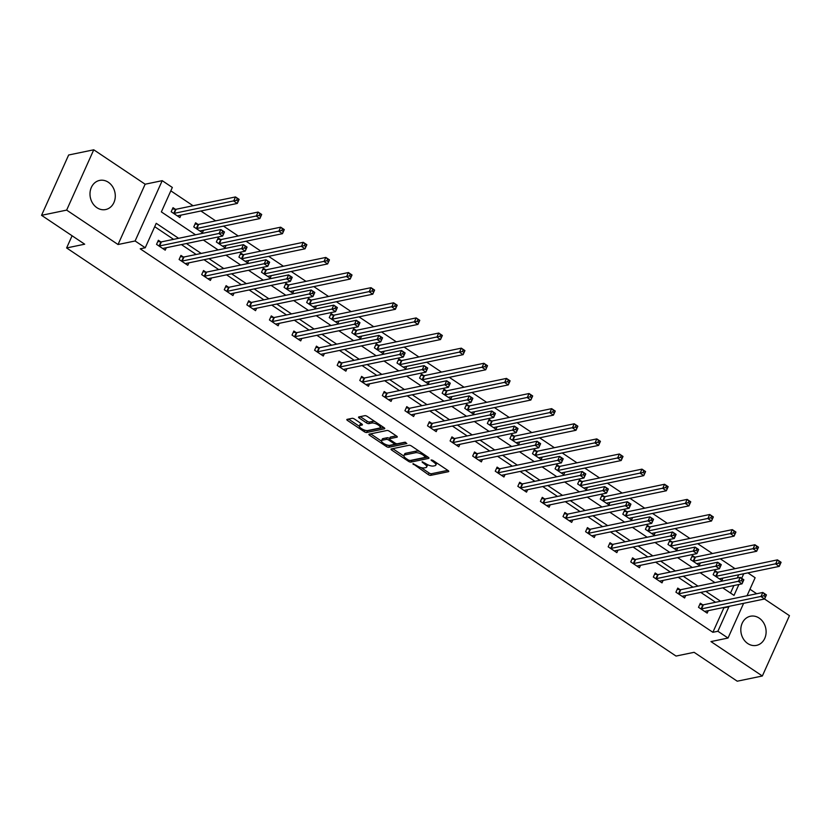 <?xml version="1.0" encoding="UTF-8"?>
<svg xmlns="http://www.w3.org/2000/svg" width="831" height="831" viewBox="0 0 831 831"><rect width="100%" height="100%" fill="white"/><g stroke="black" fill="none" stroke-linecap="round" stroke-linejoin="round"><path stroke-width="1.25" d="M412.934 463.688L428.329 474.615A1.87 0.654 -155.8 0 0 430.738 475.353L448.48 471.676A1.87 0.654 -155.8 0 0 448.761 471.489A1.87 0.654 -155.8 0 0 448.044 470.523L432.941 460.416L431.06 460.021L433.522 462.005A5.994 2.098 -155.8 0 1 435.828 465.121A5.994 2.098 -155.8 0 1 434.914 465.703L433.439 466.014A5.994 2.098 -155.8 0 1 425.732 463.625L422.096 461.787L424.35 463.906A5.994 2.098 -155.8 0 1 426.667 467.022A5.994 2.098 -155.8 0 1 425.752 467.604L424.267 467.915A5.994 2.098 -155.8 0 1 416.57 465.526L412.934 463.688M96.926 207.698A14.885 12.548 78.3 0 0 105.662 209.547A14.885 12.548 78.3 0 0 115.208 197.653A14.885 12.548 78.3 0 0 108.352 182.269A14.885 12.548 78.3 0 0 99.616 180.41A14.885 12.548 78.3 0 0 90.07 192.304A14.885 12.548 78.3 0 0 96.926 207.698M747.744 643.526A14.885 12.548 78.3 0 0 756.48 645.386A14.885 12.548 78.3 0 0 766.037 633.482A14.885 12.548 78.3 0 0 759.17 618.098A14.885 12.548 78.3 0 0 750.435 616.238A14.885 12.548 78.3 0 0 740.888 628.143A14.885 12.548 78.3 0 0 747.744 643.526M354.505 419.073A1.87 0.654 -155.8 0 0 352.095 418.325L347.119 419.364A1.87 0.654 -155.8 0 0 346.828 419.541A1.87 0.654 -155.8 0 0 347.555 420.517L364.321 431.746A1.87 0.654 -155.8 0 0 366.731 432.494L384.462 428.817A1.87 0.654 -155.8 0 0 384.753 428.63A1.87 0.654 -155.8 0 0 384.036 427.653L367.26 416.424A1.87 0.654 -155.8 0 0 364.861 415.677L358.847 416.923A1.87 0.654 -155.8 0 0 358.556 417.11A1.87 0.654 -155.8 0 0 359.283 418.086L366.461 422.886A1.87 0.654 -155.8 0 0 368.86 423.633L371.841 423.021A5.007 1.755 -155.8 0 1 377.367 424.464A5.007 1.755 -155.8 0 1 380.214 427.612A5.007 1.755 -155.8 0 1 379.445 428.11L367.769 430.531A5.007 1.755 -155.8 0 1 362.243 429.087A5.007 1.755 -155.8 0 1 359.397 425.929A5.007 1.755 -155.8 0 1 360.166 425.441L362.119 425.036A1.87 0.654 -155.8 0 0 362.399 424.849A1.87 0.654 -155.8 0 0 361.682 423.883L354.505 419.073M41.55 215.322L68.651 155.002L93.758 149.798L66.646 210.108L41.55 215.322L84.689 244.2L66.615 247.95L676.039 656.064L694.103 652.314L737.242 681.202L762.349 675.998L710.962 641.584L728.029 638.042L717.891 631.259L712.873 632.298L140.221 248.812L145.238 247.763L135.11 240.98L162.211 180.67L172.339 187.453L161.359 211.905L195.534 234.789M66.646 210.108L118.033 244.522L135.11 240.98M391.308 448.958A1.87 0.654 -155.8 0 0 391.027 449.135A1.87 0.654 -155.8 0 0 391.744 450.111L408.509 461.34A1.87 0.654 -155.8 0 0 410.919 462.088L428.661 458.4A1.87 0.654 -155.8 0 0 428.941 458.224A1.87 0.654 -155.8 0 0 428.225 457.247L411.459 446.018A1.87 0.654 -155.8 0 0 409.049 445.271L391.308 448.958M386.415 446.538L369.65 435.309A1.87 0.654 -155.8 0 1 368.922 434.343A1.87 0.654 -155.8 0 1 369.213 434.156L386.955 430.479A1.87 0.654 -155.8 0 1 389.365 431.227L396.532 436.026A1.87 0.654 -155.8 0 1 397.26 437.002A1.87 0.654 -155.8 0 1 396.969 437.189L389.781 438.675A1.87 0.654 -155.8 0 0 389.49 438.861A1.87 0.654 -155.8 0 0 390.217 439.838L394.974 443.016A1.87 0.654 -155.8 0 0 397.374 443.764L404.863 442.217L406.858 443.546L388.825 447.286A1.87 0.654 -155.8 0 1 386.415 446.538L387.101 445.011M762.349 675.998L789.45 615.678L764.52 598.995M72.089 235.765L66.615 247.95M712.873 632.298L723.863 607.845L723.385 607.523M715.553 602.278L700.803 592.399M692.971 587.164L678.221 577.285M670.388 572.04L655.638 562.161M647.806 556.915L633.056 547.037M625.224 541.791L610.473 531.913M602.641 526.667L587.891 516.789M580.059 511.553L565.309 501.675M557.476 496.429L542.726 486.55M534.894 481.305L520.144 471.426M512.312 466.181L497.561 456.302M489.739 451.056L474.989 441.178M467.157 435.932L452.407 426.054M444.575 420.818L429.824 410.94M421.992 405.694L407.242 395.816M399.41 390.57L384.66 380.691M376.827 375.446L362.077 365.567M354.245 360.322L339.495 350.443M331.662 345.208L316.912 335.329M309.08 330.084L294.33 320.205M286.498 314.959L271.747 305.081M263.915 299.835L249.165 289.957M241.333 284.711L226.583 274.832M218.75 269.587L204 259.708M196.168 254.473L181.418 244.594M173.586 239.349L154.711 226.697M702.673 604.791L700.325 603.223L698.497 607.295L707.181 613.112L708.282 610.66M680.09 589.667L677.743 588.099L675.915 592.171L684.599 597.988L685.7 595.536M657.508 574.543L655.16 572.975L653.332 577.046L662.016 582.863L663.117 580.412M634.926 559.419L632.578 557.85L630.75 561.922L639.434 567.739L640.535 565.288M612.343 544.295L609.996 542.726L608.167 546.808L616.851 552.625L617.952 550.174M589.761 529.181L587.424 527.612L585.585 531.684L594.269 537.501L595.37 535.05M567.178 514.057L564.841 512.488L563.003 516.56L571.686 522.377L572.788 519.926M544.596 498.932L542.259 497.364L540.42 501.436L549.104 507.253L550.205 504.801M522.013 483.808L519.676 482.24L517.838 486.312L526.522 492.129L527.633 489.677M499.431 468.684L497.094 467.115L495.255 471.198L503.95 477.004L505.051 474.563M476.849 453.56L474.511 451.991L472.673 456.074L481.367 461.891L482.468 459.439M454.266 438.446L451.929 436.877L450.101 440.949L458.785 446.766L459.886 444.315M431.684 423.322L429.347 421.753L427.518 425.825L436.202 431.642L437.303 429.191M409.112 408.198L406.764 406.629L404.936 410.701L413.62 416.518L414.721 414.067M386.529 393.073L384.182 391.505L382.353 395.577L391.037 401.394L392.139 398.942M363.947 377.949L361.599 376.381L359.771 380.463L368.455 386.28L369.556 383.829M341.364 362.835L339.017 361.267L337.189 365.339L345.873 371.156L346.974 368.704M318.782 347.711L316.434 346.143L314.606 350.215L323.29 356.032L324.391 353.58M296.2 332.587L293.852 331.018L292.024 335.09L300.708 340.907L301.809 338.456M273.617 317.463L271.27 315.894L269.441 319.966L278.125 325.783L279.226 323.332M251.035 302.339L248.687 300.77L246.859 304.852L255.543 310.659L256.644 308.218M228.452 287.214L226.105 285.646L224.277 289.728L232.96 295.545L234.062 293.094M205.87 272.101L203.522 270.532L201.694 274.604L210.378 280.421L211.479 277.97M183.287 256.976L180.94 255.408L179.112 259.48L187.796 265.297L188.897 262.845M160.705 241.852L158.368 240.284L156.529 244.356L165.213 250.173L166.314 247.721M735.04 568.674L720.29 558.796M712.458 553.56L697.708 543.682M689.875 538.436L675.125 528.558M667.293 523.312L652.543 513.433M644.711 508.188L629.96 498.309M622.128 493.063L607.378 483.185M599.546 477.939L584.795 468.071M576.963 462.825L562.213 452.947M554.381 447.701L539.631 437.823M531.798 432.577L517.048 422.699M509.226 417.453L494.476 407.574M486.644 402.329L471.894 392.45M464.062 387.215L449.311 377.336M441.479 372.091L426.729 362.212M418.897 356.966L404.146 347.088M396.314 341.842L381.564 331.964M373.732 326.718L358.982 316.84M351.149 311.594L336.399 301.726M328.567 296.48L313.817 286.602M305.985 281.356L291.234 271.477M283.402 266.232L268.652 256.353M260.82 251.107L246.069 241.229M238.237 235.983L223.487 226.105M215.655 220.869L200.905 210.991M193.072 205.745L170.822 190.839M730.511 593.054L733.887 585.543M737.284 577.961L738.717 574.782M717.319 572.185L714.982 570.617L713.143 574.688L721.838 580.505L722.939 578.064M694.737 557.061L692.4 555.492L690.561 559.575L699.255 565.392L700.356 562.94M672.154 541.947L669.817 540.379L667.989 544.45L676.673 550.267L677.774 547.816M649.572 526.823L647.235 525.254L645.407 529.326L654.09 535.143L655.192 532.692M626.99 511.699L624.652 510.13L622.824 514.202L631.508 520.019L632.609 517.568M604.417 496.574L602.07 495.006L600.242 499.078L608.926 504.895L610.027 502.443M581.835 481.45L579.487 479.882L577.659 483.964L586.343 489.781L587.444 487.33M559.253 466.336L556.905 464.758L555.077 468.84L563.761 474.657L564.862 472.205M536.67 451.212L534.323 449.644L532.494 453.716L541.178 459.533L542.279 457.081M514.088 436.088L511.74 434.52L509.912 438.591L518.596 444.408L519.697 441.957M491.505 420.964L489.158 419.395L487.33 423.467L496.014 429.284L497.115 426.833M468.923 405.84L466.575 404.271L464.747 408.343L473.431 414.16L474.532 411.719M446.34 390.715L443.993 389.147L442.165 393.229L450.849 399.046L451.95 396.595M423.758 375.602L421.41 374.033L419.582 378.105L428.266 383.922L429.367 381.471M401.176 360.477L398.828 358.909L397 362.981L405.684 368.798L406.785 366.346M378.593 345.353L376.256 343.785L374.417 347.857L383.101 353.674L384.202 351.222M356.011 330.229L353.674 328.661L351.835 332.732L360.519 338.549L361.62 336.098M333.428 315.105L331.091 313.536L329.253 317.619L337.937 323.436L339.038 320.984M310.846 299.991L308.509 298.412L306.67 302.494L315.354 308.311L316.466 305.86M288.264 284.867L285.926 283.298L284.088 287.37L292.782 293.187L293.883 290.736M265.681 269.743L263.344 268.174L261.505 272.246L270.2 278.063L271.301 275.612M243.099 254.618L240.761 253.05L238.933 257.122L247.617 262.939L248.718 260.487M220.516 239.494L218.179 237.926L216.351 241.998L225.035 247.815L226.136 245.374M197.944 224.37L195.597 222.801L193.768 226.884L202.452 232.701L203.553 230.249M175.362 209.256L173.014 207.688L171.186 211.76L179.87 217.577L180.971 215.125M118.033 244.522L145.145 184.212L93.758 149.798M145.145 184.212L162.211 180.67M747.89 572.881L755.13 577.732L747.027 595.754M756.698 593.75L749.957 589.231M178.613 238.31L156.228 223.321L145.238 247.763M717.891 631.259L728.88 606.807L728.403 606.485M720.57 601.239L705.82 591.36M697.988 586.115L683.238 576.236M675.406 571.001L660.655 561.122M652.823 555.877L638.073 545.998M630.251 540.752L615.491 530.874M607.669 525.628L592.918 515.75M585.086 510.504L570.336 500.626M562.504 495.38L547.754 485.501M539.921 480.266L525.171 470.388M517.339 465.142L502.589 455.263M494.757 450.018L480.006 440.139M472.174 434.893L457.424 425.015M449.592 419.769L434.842 409.891M427.009 404.655L412.259 394.777M404.427 389.531L389.677 379.653M381.845 374.407L367.094 364.529M359.262 359.283L344.512 349.404M336.68 344.159L321.929 334.28M314.097 329.034L299.347 319.156M291.515 313.921L276.765 304.042M268.932 298.796L254.182 288.918M246.35 283.672L231.6 273.794M223.768 268.548L209.017 258.67M201.195 253.424L186.445 243.545M743.62 603.327L728.029 638.042M722.741 587.849L734.012 595.391L738.904 584.494M741.678 578.324L743.735 573.743M203.366 240.034L218.117 249.913M225.949 255.159L240.699 265.037M248.531 270.283L263.282 280.161M271.114 285.407L285.864 295.285M293.696 300.531L308.446 310.41M316.268 315.645L331.018 325.523M338.851 330.769L353.601 340.648M361.433 345.893L376.183 355.772M384.015 361.018L398.766 370.896M406.598 376.142L421.348 386.02M429.18 391.266L443.931 401.134M451.763 406.38L466.513 416.258M474.345 421.504L489.095 431.382M496.928 436.628L511.678 446.507M519.51 451.752L534.26 461.631M542.092 466.877L556.843 476.755M564.675 481.99L579.425 491.869M587.257 497.115L602.008 506.993M609.84 512.239L624.59 522.117M632.422 527.363L647.172 537.242M655.005 542.487L669.755 552.366M677.587 557.611L692.337 567.49M700.169 572.725L714.92 582.604M723.863 607.845L728.88 606.807M426.667 467.022L427.404 465.391A5.994 2.098 -155.8 0 0 427.352 464.56M435.828 465.121L436.566 463.49A5.994 2.098 -155.8 0 0 436.587 462.846M420.974 467.562L429.066 472.984A1.87 0.654 -155.8 0 0 431.476 473.732L447.774 470.346M410.732 460.374A1.87 0.654 -155.8 0 0 411.646 460.457L427.955 457.071M392.741 448.657L403.939 456.146M408.333 460L410.015 460.53L425.586 457.299L423.218 455.108A5.994 2.098 -155.8 0 0 415.521 452.718L404.874 454.921A5.994 2.098 -155.8 0 0 403.959 455.513A5.994 2.098 -155.8 0 0 406.266 458.629L408.333 460M419.541 451.43A5.994 2.098 -155.8 0 0 416.248 451.088L415.521 452.718M403.959 455.513L404.687 453.882A5.994 2.098 -155.8 0 1 405.611 453.3L416.248 451.088M381.502 441.126L370.647 433.865M396.273 435.849L390.508 437.044A1.87 0.654 -155.8 0 0 390.227 437.231L389.49 438.861M405.673 442.31L389.552 445.655L388.825 447.286M382.312 440.222A5.007 1.755 -155.8 0 0 381.543 440.721A5.007 1.755 -155.8 0 0 384.389 443.868A5.007 1.755 -155.8 0 0 389.916 445.312L394.029 444.46A1.87 0.654 -155.8 0 0 394.32 444.284A1.87 0.654 -155.8 0 0 393.593 443.307L388.835 440.118A1.87 0.654 -155.8 0 0 386.425 439.37L382.312 440.222L383.049 438.591A5.007 1.755 -155.8 0 0 382.281 439.09L381.543 440.721M383.049 438.591L387.163 437.74A1.87 0.654 -155.8 0 1 389.562 438.488L389.635 438.539M387.485 445.115A1.87 0.654 -155.8 0 0 389.552 445.655M359.397 425.929L360.135 424.298A5.007 1.755 -155.8 0 1 360.903 423.81L361.412 423.706M380.214 427.612L380.951 425.991A5.007 1.755 -155.8 0 0 381.003 425.628M374.958 421.577A5.007 1.755 -155.8 0 0 372.579 421.39L371.841 423.021M360.28 416.632L367.188 421.255A1.87 0.654 -155.8 0 0 369.598 422.003L372.579 421.39M365.463 430.365A1.87 0.654 -155.8 0 0 367.458 430.863L383.766 427.477M348.553 419.063L359.345 426.293M719.49 578.937L719.553 578.854A1.911 0.665 24.2 0 1 719.823 578.708L779.26 566.378L775.635 563.948L777.473 559.876L718.036 572.206A1.911 0.665 24.2 0 1 717.558 572.216L714.421 571.853M779.312 561.559L777.473 559.876L781.088 562.296L779.26 566.378L780.756 562.525L779.312 561.559L778.585 563.179L780.029 564.156M778.585 563.179L716.208 576.278A1.911 0.665 24.2 0 1 715.72 576.288L715.491 576.267M699.775 604.459L702.901 604.812A1.911 0.665 -155.8 0 0 703.379 604.812L762.816 592.472L766.442 594.903L764.603 598.974L705.166 611.304A1.911 0.665 -155.8 0 0 704.896 611.45L704.833 611.543M765.372 596.751L764.603 598.974L760.988 596.554L762.816 592.472L764.665 594.155L763.928 595.785L765.372 596.751L766.109 595.121L764.665 594.155M700.845 608.863L701.073 608.894A1.911 0.665 -155.8 0 0 701.551 608.884L763.928 595.785M696.908 563.823L696.97 563.73A1.911 0.665 24.2 0 1 697.24 563.584L756.677 551.254L753.063 548.824L754.891 544.752L695.454 557.082A1.911 0.665 24.2 0 1 694.976 557.092L691.839 556.728M756.729 546.434L754.891 544.752L758.506 547.172L756.677 551.254L758.173 547.4L756.729 546.434L756.002 548.065L757.446 549.031M756.002 548.065L693.625 561.164A1.911 0.665 24.2 0 1 693.137 561.164L692.909 561.143M674.325 548.699L674.388 548.605A1.911 0.665 24.2 0 1 674.658 548.46L734.095 536.13L730.48 533.71L732.308 529.627L672.871 541.957A1.911 0.665 24.2 0 1 672.393 541.968L669.256 541.615M734.147 531.31L732.308 529.627L735.923 532.058L734.095 536.13L735.601 532.276L734.147 531.31L733.42 532.941L734.864 533.907M733.42 532.941L671.043 546.04A1.911 0.665 24.2 0 1 670.555 546.04L670.326 546.019M677.192 589.335L680.319 589.688A1.911 0.665 -155.8 0 0 680.797 589.688L740.234 577.358L743.859 579.778L742.021 583.85L682.594 596.18A1.911 0.665 -155.8 0 0 682.313 596.336L682.261 596.419M742.789 581.627L742.021 583.85L738.406 581.43L740.234 577.358L742.083 579.03L741.345 580.661L742.789 581.627L743.527 579.996L742.083 579.03M678.262 593.739L678.491 593.77A1.911 0.665 -155.8 0 0 678.969 593.76L741.345 580.661M654.61 574.211L657.737 574.574A1.911 0.665 -155.8 0 0 658.214 574.564L717.652 562.234L721.277 564.654L719.438 568.726L660.011 581.056A1.911 0.665 -155.8 0 0 659.741 581.212L659.679 581.295M720.217 566.513L719.438 568.726L715.823 566.306L717.652 562.234L719.501 563.906L718.763 565.537L720.217 566.513L720.944 564.883L719.501 563.906M655.68 578.615L655.908 578.646A1.911 0.665 -155.8 0 0 656.386 578.636L718.763 565.537M651.743 533.575L651.805 533.481A1.911 0.665 24.2 0 1 652.075 533.336L711.513 521.006L707.898 518.586L709.726 514.503L650.289 526.844A1.911 0.665 24.2 0 1 649.811 526.844L646.674 526.49M711.565 516.186L709.726 514.503L713.341 516.934L711.513 521.006L713.019 517.152L711.565 516.186L710.837 517.817L712.281 518.783M710.837 517.817L648.46 530.916A1.911 0.665 24.2 0 1 647.983 530.926L647.744 530.895M629.16 518.451L629.223 518.367A1.911 0.665 24.2 0 1 629.493 518.212L688.93 505.882L685.315 503.461L687.144 499.389L627.706 511.719A1.911 0.665 24.2 0 1 627.228 511.73L624.091 511.366M688.982 501.062L687.144 499.389L690.758 501.81L688.93 505.882L690.436 502.038L688.982 501.062L688.255 502.693L689.699 503.669M688.255 502.693L625.878 515.791A1.911 0.665 24.2 0 1 625.4 515.802L625.161 515.771M606.578 503.326L606.64 503.243A1.911 0.665 24.2 0 1 606.91 503.098L666.348 490.757L662.733 488.337L664.561 484.265L605.124 496.595A1.911 0.665 24.2 0 1 604.646 496.606L601.509 496.242M666.4 485.938L664.561 484.265L668.176 486.686L666.348 490.757L667.854 486.914L666.4 485.938L665.673 487.568L667.116 488.545M665.673 487.568L603.296 500.667A1.911 0.665 24.2 0 1 602.818 500.678L602.579 500.646M632.027 559.086L635.154 559.45A1.911 0.665 -155.8 0 0 635.642 559.44L695.069 547.11L698.694 549.53L696.866 553.612L637.429 565.942A1.911 0.665 -155.8 0 0 637.159 566.088L637.097 566.171M697.635 551.389L696.866 553.612L693.241 551.182L695.069 547.11L696.918 548.792L696.181 550.413L697.635 551.389L698.362 549.758L696.918 548.792M633.097 563.501L633.326 563.522A1.911 0.665 -155.8 0 0 633.804 563.511L696.181 550.413M609.445 543.962L612.572 544.326A1.911 0.665 -155.8 0 0 613.06 544.315L672.497 531.985L676.112 534.406L674.284 538.488L614.847 550.818A1.911 0.665 -155.8 0 0 614.576 550.963L614.514 551.057M675.052 536.265L674.284 538.488L670.659 536.057L672.497 531.985L674.336 533.668L673.598 535.299L675.052 536.265L675.78 534.634L674.336 533.668M610.515 548.377L610.743 548.398A1.911 0.665 -155.8 0 0 611.221 548.398L673.598 535.299M586.863 528.848L589.989 529.202A1.911 0.665 -155.8 0 0 590.477 529.191L649.915 516.861L653.53 519.292L651.701 523.364L592.264 535.694A1.911 0.665 -155.8 0 0 591.994 535.839L591.932 535.933M652.47 521.141L651.701 523.364L648.076 520.944L649.915 516.861L651.753 518.544L651.016 520.175L652.47 521.141L653.197 519.51L651.753 518.544M587.933 533.253L588.161 533.273A1.911 0.665 -155.8 0 0 588.639 533.273L651.016 520.175M564.28 513.724L567.417 514.077A1.911 0.665 -155.8 0 0 567.895 514.077L627.332 501.737L630.947 504.168L629.119 508.24L569.682 520.57A1.911 0.665 -155.8 0 0 569.412 520.715L569.349 520.808M629.888 506.017L629.119 508.24L625.494 505.819L627.332 501.737L629.171 503.42L628.433 505.051L629.888 506.017L630.615 504.386L629.171 503.42M565.35 518.129L565.579 518.16A1.911 0.665 -155.8 0 0 566.056 518.149L628.433 505.051M541.698 498.6L544.835 498.964A1.911 0.665 -155.8 0 0 545.313 498.953L604.75 486.623L608.365 489.044L606.537 493.115L547.099 505.445A1.911 0.665 -155.8 0 0 546.829 505.601L546.767 505.684M607.305 490.892L606.537 493.115L602.911 490.695L604.75 486.623L606.588 488.296L605.851 489.926L607.305 490.892L608.032 489.272L606.588 488.296M542.768 503.004L542.996 503.035A1.911 0.665 -155.8 0 0 543.474 503.025L605.851 489.926M519.115 483.476L522.252 483.839A1.911 0.665 -155.8 0 0 522.73 483.829L582.167 471.499L585.782 473.919L583.954 477.991L524.517 490.332A1.911 0.665 -155.8 0 0 524.247 490.477L524.184 490.56M584.723 475.779L583.954 477.991L580.329 475.571L582.167 471.499L584.006 473.171L583.269 474.802L584.723 475.779L585.45 474.148L584.006 473.171M520.185 487.88L520.414 487.911A1.911 0.665 -155.8 0 0 520.892 487.901L583.269 474.802M496.533 468.352L499.67 468.715A1.911 0.665 -155.8 0 0 500.148 468.705L559.585 456.375L563.2 458.795L561.372 462.877L501.934 475.207A1.911 0.665 -155.8 0 0 501.664 475.353L501.602 475.436M562.14 460.654L561.372 462.877L557.746 460.447L559.585 456.375L561.424 458.058L560.696 459.688L562.14 460.654L562.867 459.024L561.424 458.058M497.603 472.766L497.831 472.787A1.911 0.665 -155.8 0 0 498.32 472.777L560.696 459.688M473.95 453.238L477.087 453.591A1.911 0.665 -155.8 0 0 477.565 453.581L537.003 441.251L540.617 443.671L538.789 447.753L479.352 460.083A1.911 0.665 -155.8 0 0 479.082 460.229L479.02 460.322M539.558 445.53L538.789 447.753L535.174 445.323L537.003 441.251L538.841 442.933L538.114 444.564L539.558 445.53L540.285 443.899L538.841 442.933M475.02 457.642L475.249 457.663A1.911 0.665 -155.8 0 0 475.737 457.663L538.114 444.564M451.368 438.114L454.505 438.467A1.911 0.665 -155.8 0 0 454.983 438.467L514.42 426.126L518.035 428.557L516.207 432.629L456.77 444.959A1.911 0.665 -155.8 0 0 456.499 445.104L456.437 445.198M516.975 430.406L516.207 432.629L512.592 430.209L514.42 426.126L516.259 427.809L515.532 429.44L516.975 430.406L517.713 428.775L516.259 427.809M452.438 442.518L452.666 442.549A1.911 0.665 -155.8 0 0 453.155 442.539L515.532 429.44M428.786 422.989L431.923 423.343A1.911 0.665 -155.8 0 0 432.4 423.343L491.838 411.013L495.453 413.433L493.624 417.505L434.187 429.835A1.911 0.665 -155.8 0 0 433.917 429.991L433.855 430.074M494.393 415.282L493.624 417.505L490.01 415.085L491.838 411.013L493.676 412.685L492.949 414.316L494.393 415.282L495.131 413.651L493.676 412.685M429.856 427.394L430.094 427.425A1.911 0.665 -155.8 0 0 430.572 427.414L492.949 414.316M406.203 407.865L409.34 408.229A1.911 0.665 -155.8 0 0 409.818 408.218L469.255 395.888L472.87 398.309L471.042 402.381L411.605 414.711A1.911 0.665 -155.8 0 0 411.335 414.866L411.272 414.949M471.811 400.168L471.042 402.381L467.427 399.96L469.255 395.888L471.094 397.561L470.367 399.192L471.811 400.168L472.548 398.537L471.094 397.561M407.273 412.269L407.512 412.301A1.911 0.665 -155.8 0 0 407.99 412.29L470.367 399.192M383.621 392.741L386.758 393.105A1.911 0.665 -155.8 0 0 387.236 393.094L446.673 380.764L450.288 383.184L448.46 387.267L389.022 399.597A1.911 0.665 -155.8 0 0 388.752 399.742L388.69 399.825M449.228 385.044L448.46 387.267L444.845 384.836L446.673 380.764L448.511 382.447L447.784 384.067L449.228 385.044L449.966 383.413L448.511 382.447M384.691 397.156L384.93 397.176A1.911 0.665 -155.8 0 0 385.407 397.166L447.784 384.067M361.049 377.617L364.175 377.98A1.911 0.665 -155.8 0 0 364.653 377.97L424.09 365.64L427.705 368.06L425.877 372.143L366.44 384.473A1.911 0.665 -155.8 0 0 366.17 384.618L366.107 384.711M426.646 369.92L425.877 372.143L422.262 369.712L424.09 365.64L425.929 367.323L425.202 368.954L426.646 369.92L427.383 368.289L425.929 367.323M362.108 382.031L362.347 382.052A1.911 0.665 -155.8 0 0 362.825 382.052L425.202 368.954M338.466 362.503L341.593 362.856A1.911 0.665 -155.8 0 0 342.071 362.846L401.508 350.516L405.133 352.946L403.295 357.018L343.857 369.348A1.911 0.665 -155.8 0 0 343.587 369.494L343.525 369.587M404.063 354.795L403.295 357.018L399.68 354.598L401.508 350.516L403.347 352.199L402.62 353.829L404.063 354.795L404.801 353.165L403.347 352.199M339.526 366.907L339.765 366.928A1.911 0.665 -155.8 0 0 340.243 366.928L402.62 353.829M315.884 347.379L319.011 347.732A1.911 0.665 -155.8 0 0 319.488 347.732L378.926 335.392L382.551 337.822L380.712 341.894L321.275 354.224A1.911 0.665 -155.8 0 0 321.005 354.37L320.943 354.463M381.481 339.671L380.712 341.894L377.097 339.474L378.926 335.392L380.764 337.074L380.037 338.705L381.481 339.671L382.218 338.04L380.764 337.074M316.943 351.783L317.182 351.814A1.911 0.665 -155.8 0 0 317.66 351.804L380.037 338.705M293.301 332.255L296.428 332.618A1.911 0.665 -155.8 0 0 296.906 332.608L356.343 320.278L359.968 322.698L358.13 326.77L298.693 339.1A1.911 0.665 -155.8 0 0 298.422 339.256L298.36 339.339M358.899 324.547L358.13 326.77L354.515 324.35L356.343 320.278L358.192 321.95L357.455 323.581L358.899 324.547L359.636 322.927L358.192 321.95M294.361 336.659L294.6 336.69A1.911 0.665 -155.8 0 0 295.078 336.68L357.455 323.581M270.719 317.13L273.846 317.494A1.911 0.665 -155.8 0 0 274.323 317.484L333.761 305.154L337.386 307.574L335.547 311.646L276.11 323.986A1.911 0.665 -155.8 0 0 275.84 324.132L275.788 324.215M336.316 309.433L335.547 311.646L331.933 309.225L333.761 305.154L335.61 306.826L334.872 308.457L336.316 309.433L337.054 307.802L335.61 306.826M271.789 321.535L272.017 321.566A1.911 0.665 -155.8 0 0 272.495 321.555L334.872 308.457M248.137 302.006L251.263 302.37A1.911 0.665 -155.8 0 0 251.741 302.359L311.178 290.029L314.804 292.45L312.965 296.532L253.538 308.862A1.911 0.665 -155.8 0 0 253.268 309.007L253.206 309.09M313.734 294.309L312.965 296.532L309.35 294.101L311.178 290.029L313.027 291.712L312.29 293.343L313.734 294.309L314.471 292.678L313.027 291.712M249.207 306.421L249.435 306.442A1.911 0.665 -155.8 0 0 249.913 306.431L312.29 293.343M225.554 286.892L228.681 287.246A1.911 0.665 -155.8 0 0 229.159 287.235L288.596 274.905L292.221 277.325L290.383 281.408L230.956 293.738A1.911 0.665 -155.8 0 0 230.686 293.883L230.623 293.977M291.162 279.185L290.383 281.408L286.768 278.977L288.596 274.905L290.445 276.588L289.707 278.219L291.162 279.185L291.889 277.554L290.445 276.588M226.624 291.297L226.853 291.317A1.911 0.665 -155.8 0 0 227.33 291.317L289.707 278.219M583.996 488.202L584.058 488.119A1.911 0.665 24.2 0 1 584.328 487.974L643.765 475.644L640.15 473.213L641.979 469.141L582.541 481.471A1.911 0.665 24.2 0 1 582.064 481.481L578.937 481.118M643.817 470.824L641.979 469.141L645.594 471.561L643.765 475.644L645.272 471.79L643.817 470.824L643.09 472.455L644.534 473.421M643.09 472.455L580.713 485.543A1.911 0.665 24.2 0 1 580.235 485.553L579.996 485.533M561.413 473.088L561.476 472.995A1.911 0.665 24.2 0 1 561.746 472.849L621.183 460.519L617.568 458.099L619.396 454.017L559.959 466.347A1.911 0.665 24.2 0 1 559.481 466.357L556.355 466.004M621.235 455.7L619.396 454.017L623.021 456.448L621.183 460.519L622.689 456.666L621.235 455.7L620.508 457.33L621.952 458.297M620.508 457.33L558.131 470.429A1.911 0.665 24.2 0 1 557.653 470.429L557.414 470.408M538.831 457.964L538.893 457.871A1.911 0.665 24.2 0 1 539.163 457.725L598.6 445.395L594.986 442.975L596.814 438.893L537.377 451.233A1.911 0.665 24.2 0 1 536.899 451.233L533.772 450.88M598.652 440.575L596.814 438.893L600.439 441.323L598.6 445.395L600.107 441.541L598.652 440.575L597.925 442.206L599.369 443.172M597.925 442.206L535.548 455.305A1.911 0.665 24.2 0 1 535.071 455.315L534.832 455.284M516.248 442.84L516.311 442.757A1.911 0.665 24.2 0 1 516.581 442.601L576.018 430.271L572.403 427.851L574.231 423.779L514.794 436.109A1.911 0.665 24.2 0 1 514.316 436.109L511.19 435.756M576.08 425.451L574.231 423.779L577.857 426.199L576.018 430.271L577.524 426.417L576.08 425.451L575.343 427.082L576.787 428.048M575.343 427.082L512.966 440.181A1.911 0.665 24.2 0 1 512.488 440.191L512.249 440.16M493.666 427.716L493.728 427.633A1.911 0.665 24.2 0 1 493.998 427.477L553.436 415.147L549.821 412.727L551.649 408.655L492.212 420.985A1.911 0.665 24.2 0 1 491.734 420.995L488.607 420.631M553.498 410.327L551.649 408.655L555.274 411.075L553.436 415.147L554.942 411.303L553.498 410.327L552.76 411.958L554.204 412.934M552.76 411.958L490.383 425.057A1.911 0.665 24.2 0 1 489.906 425.067L489.677 425.036M471.094 412.591L471.156 412.508A1.911 0.665 24.2 0 1 471.426 412.363L530.853 400.033L527.238 397.602L529.067 393.53L469.629 405.86A1.911 0.665 24.2 0 1 469.151 405.871L466.025 405.507M530.916 395.213L529.067 393.53L532.692 395.951L530.853 400.033L532.359 396.179L530.916 395.213L530.178 396.834L531.622 397.81M530.178 396.834L467.801 409.932A1.911 0.665 24.2 0 1 467.323 409.943L467.095 409.922M448.511 397.478L448.574 397.384A1.911 0.665 24.2 0 1 448.844 397.239L508.271 384.909L504.656 382.478L506.484 378.406L447.047 390.736A1.911 0.665 24.2 0 1 446.569 390.747L443.442 390.383M508.333 380.089L506.484 378.406L510.109 380.827L508.271 384.909L509.777 381.055L508.333 380.089L507.596 381.72L509.05 382.686M507.596 381.72L445.219 394.818A1.911 0.665 24.2 0 1 444.741 394.818L444.512 394.798M425.929 382.353L425.991 382.26A1.911 0.665 24.2 0 1 426.261 382.115L485.699 369.785L482.073 367.364L483.902 363.282L424.475 375.612A1.911 0.665 24.2 0 1 423.987 375.622L420.86 375.269M485.751 364.965L483.902 363.282L487.527 365.713L485.699 369.785L487.195 365.931L485.751 364.965L485.013 366.596L486.467 367.562M485.013 366.596L422.636 379.694A1.911 0.665 24.2 0 1 422.158 379.694L421.93 379.674M403.347 367.229L403.409 367.136A1.911 0.665 24.2 0 1 403.679 366.99L463.116 354.66L459.491 352.24L461.33 348.158L401.892 360.498A1.911 0.665 24.2 0 1 401.404 360.498L398.278 360.145M463.168 349.841L461.33 348.158L464.945 350.589L463.116 354.66L464.612 350.807L463.168 349.841L462.431 351.471L463.885 352.437M462.431 351.471L400.054 364.57A1.911 0.665 24.2 0 1 399.576 364.58L399.347 364.549M380.764 352.105L380.827 352.022A1.911 0.665 24.2 0 1 381.097 351.866L440.534 339.536L436.909 337.116L438.747 333.044L379.31 345.374A1.911 0.665 24.2 0 1 378.822 345.384L375.695 345.021M440.586 334.716L438.747 333.044L442.362 335.464L440.534 339.536L442.03 335.693L440.586 334.716L439.848 336.347L441.303 337.324M439.848 336.347L377.471 349.446A1.911 0.665 24.2 0 1 376.994 349.456L376.765 349.425M358.182 336.981L358.244 336.898A1.911 0.665 24.2 0 1 358.514 336.752L417.951 324.412L414.326 321.992L416.165 317.92L356.728 330.25A1.911 0.665 24.2 0 1 356.25 330.26L353.113 329.897M418.003 319.592L416.165 317.92L419.78 320.34L417.951 324.412L419.447 320.569L418.003 319.592L417.266 321.223L418.72 322.199M417.266 321.223L354.889 334.322A1.911 0.665 24.2 0 1 354.411 334.332L354.183 334.301M335.599 321.857L335.662 321.774A1.911 0.665 24.2 0 1 335.932 321.628L395.369 309.298L391.744 306.868L393.582 302.796L334.145 315.126A1.911 0.665 24.2 0 1 333.667 315.136L330.53 314.772M395.421 304.478L393.582 302.796L397.197 305.216L395.369 309.298L396.865 305.444L395.421 304.478L394.683 306.109L396.138 307.075M394.683 306.109L332.307 319.197A1.911 0.665 24.2 0 1 331.829 319.208L331.6 319.187M313.017 306.743L313.079 306.649A1.911 0.665 24.2 0 1 313.349 306.504L372.787 294.174L369.161 291.743L371 287.671L311.563 300.001A1.911 0.665 24.2 0 1 311.085 300.012L307.948 299.659M372.839 289.354L371 287.671L374.615 290.092L372.787 294.174L374.282 290.32L372.839 289.354L372.101 290.985L373.555 291.951M372.101 290.985L309.724 304.084A1.911 0.665 24.2 0 1 309.246 304.084L309.018 304.063M290.435 291.619L290.497 291.525A1.911 0.665 24.2 0 1 290.767 291.38L350.204 279.05L346.579 276.63L348.418 272.547L288.98 284.888A1.911 0.665 24.2 0 1 288.502 284.888L285.365 284.534M350.256 274.23L348.418 272.547L352.032 274.978L350.204 279.05L351.7 275.196L350.256 274.23L349.529 275.861L350.973 276.827M349.529 275.861L287.152 288.959A1.911 0.665 24.2 0 1 286.664 288.97L286.435 288.939M267.852 276.494L267.914 276.411A1.911 0.665 24.2 0 1 268.184 276.256L327.622 263.926L324.007 261.505L325.835 257.433L266.398 269.763A1.911 0.665 24.2 0 1 265.92 269.763L262.783 269.41M327.674 259.106L325.835 257.433L329.45 259.854L327.622 263.926L329.118 260.072L327.674 259.106L326.947 260.737L328.39 261.703M326.947 260.737L264.57 273.835A1.911 0.665 24.2 0 1 264.081 273.846L263.853 273.815M245.27 261.37L245.332 261.287A1.911 0.665 24.2 0 1 245.602 261.131L305.039 248.801L301.424 246.381L303.253 242.309L243.815 254.639A1.911 0.665 24.2 0 1 243.338 254.65L240.201 254.286M305.091 243.982L303.253 242.309L306.868 244.73L305.039 248.801L306.546 244.958L305.091 243.982L304.364 245.612L305.808 246.589M304.364 245.612L241.987 258.711A1.911 0.665 24.2 0 1 241.499 258.721L241.27 258.69M222.687 246.246L222.75 246.163A1.911 0.665 24.2 0 1 223.02 246.018L282.457 233.688L278.842 231.257L280.67 227.185L221.233 239.515A1.911 0.665 24.2 0 1 220.755 239.525L217.618 239.162M282.509 228.868L280.67 227.185L284.285 229.605L282.457 233.688L283.963 229.834L282.509 228.868L281.782 230.488L283.226 231.465M281.782 230.488L219.405 243.587A1.911 0.665 24.2 0 1 218.927 243.597L218.688 243.576M200.105 231.132L200.167 231.039A1.911 0.665 24.2 0 1 200.437 230.893L259.874 218.563L256.26 216.133L258.088 212.061L198.651 224.391A1.911 0.665 24.2 0 1 198.173 224.401L195.036 224.038M259.926 213.744L258.088 212.061L261.703 214.481L259.874 218.563L261.381 214.71L259.926 213.744L259.199 215.374L260.643 216.34M259.199 215.374L196.822 228.473A1.911 0.665 24.2 0 1 196.345 228.473L196.106 228.452M202.972 271.768L206.098 272.121A1.911 0.665 -155.8 0 0 206.587 272.111L266.013 259.781L269.639 262.212L267.811 266.284L208.373 278.614A1.911 0.665 -155.8 0 0 208.103 278.759L208.041 278.852M268.579 264.061L267.811 266.284L264.185 263.863L266.013 259.781L267.862 261.464L267.125 263.095L268.579 264.061L269.306 262.43L267.862 261.464M204.042 276.172L204.27 276.204A1.911 0.665 -155.8 0 0 204.748 276.193L267.125 263.095M180.389 256.644L183.516 256.997A1.911 0.665 -155.8 0 0 184.004 256.997L243.441 244.667L247.056 247.087L245.228 251.159L185.791 263.489A1.911 0.665 -155.8 0 0 185.521 263.645L185.458 263.728M245.997 248.936L245.228 251.159L241.603 248.739L243.441 244.667L245.28 246.34L244.543 247.97L245.997 248.936L246.724 247.306L245.28 246.34M181.459 261.048L181.688 261.079A1.911 0.665 -155.8 0 0 182.166 261.069L244.543 247.97M177.522 216.008L177.585 215.915A1.911 0.665 24.2 0 1 177.855 215.769L237.292 203.439L233.677 201.019L235.505 196.937L176.068 209.267A1.911 0.665 24.2 0 1 175.59 209.277L172.453 208.924M237.344 198.619L235.505 196.937L239.12 199.367L237.292 203.439L238.798 199.585L237.344 198.619L236.617 200.25L238.061 201.216M236.617 200.25L174.24 213.349A1.911 0.665 24.2 0 1 173.762 213.349L173.523 213.328M157.807 241.52L160.934 241.883A1.911 0.665 -155.8 0 0 161.422 241.873L220.859 229.543L224.474 231.963L222.646 236.035L163.208 248.365A1.911 0.665 -155.8 0 0 162.938 248.521L162.876 248.604M223.414 233.823L222.646 236.035L219.02 233.615L220.859 229.543L222.698 231.215L221.96 232.846L223.414 233.823L224.141 232.192L222.698 231.215M158.877 245.924L159.105 245.955A1.911 0.665 -155.8 0 0 159.583 245.945L221.96 232.846M413.578 463.75L413.236 464.498M431.902 459.948L431.569 460.696M422.74 461.849L422.397 462.597M424.776 462.981L424.35 463.906M433.938 461.08L433.522 462.005M448.709 471.156L448.48 471.676M431.476 473.732L430.738 475.353M429.066 472.984L428.329 474.615M428.889 457.881L428.661 458.4M411.646 460.457L410.919 462.088M408.966 460.332L408.509 461.34M392.367 448.73L391.744 450.111M425.701 455.554L425.275 456.489M423.633 454.173L423.218 455.108M405.611 453.3L404.874 454.921M370.273 433.938L369.65 435.309M397.208 436.659L396.969 437.189M390.508 437.044L389.781 438.675M394.008 442.372L393.593 443.307M389.562 438.488L388.835 440.118M387.163 437.74L386.425 439.37M362.347 424.516L362.119 425.036M360.903 423.81L360.166 425.441M369.598 422.003L368.86 423.633M367.188 421.255L366.461 422.886M359.896 416.705L359.283 418.086M384.701 428.287L384.462 428.817M367.458 430.863L366.731 432.494M364.996 430.24L364.321 431.746M348.168 419.146L347.555 420.517M718.036 572.206L716.208 576.278M717.558 572.216L715.72 576.288M701.073 608.894L702.901 604.812M701.551 608.884L703.379 604.812M695.454 557.082L693.625 561.164M694.976 557.092L693.137 561.164M672.871 541.957L671.043 546.04M672.393 541.968L670.555 546.04M678.491 593.77L680.319 589.688M678.969 593.76L680.797 589.688M655.908 578.646L657.737 574.574M656.386 578.636L658.214 574.564M650.289 526.844L648.46 530.916M649.811 526.844L647.983 530.926M627.706 511.719L625.878 515.791M627.228 511.73L625.4 515.802M605.124 496.595L603.296 500.667M604.646 496.606L602.818 500.678M633.326 563.522L635.154 559.45M633.804 563.511L635.642 559.44M610.743 548.398L612.572 544.326M611.221 548.398L613.06 544.315M588.161 533.273L589.989 529.202M588.639 533.273L590.477 529.191M565.579 518.16L567.417 514.077M566.056 518.149L567.895 514.077M542.996 503.035L544.835 498.964M543.474 503.025L545.313 498.953M520.414 487.911L522.252 483.839M520.892 487.901L522.73 483.829M497.831 472.787L499.67 468.715M498.32 472.777L500.148 468.705M475.249 457.663L477.087 453.591M475.737 457.663L477.565 453.581M452.666 442.549L454.505 438.467M453.155 442.539L454.983 438.467M430.094 427.425L431.923 423.343M430.572 427.414L432.4 423.343M407.512 412.301L409.34 408.229M407.99 412.29L409.818 408.218M384.93 397.176L386.758 393.105M385.407 397.166L387.236 393.094M362.347 382.052L364.175 377.98M362.825 382.052L364.653 377.97M339.765 366.928L341.593 362.856M340.243 366.928L342.071 362.846M317.182 351.814L319.011 347.732M317.66 351.804L319.488 347.732M294.6 336.69L296.428 332.618M295.078 336.68L296.906 332.608M272.017 321.566L273.846 317.494M272.495 321.555L274.323 317.484M249.435 306.442L251.263 302.37M249.913 306.431L251.741 302.359M226.853 291.317L228.681 287.246M227.33 291.317L229.159 287.235M582.541 481.471L580.713 485.543M582.064 481.481L580.235 485.553M559.959 466.347L558.131 470.429M559.481 466.357L557.653 470.429M537.377 451.233L535.548 455.305M536.899 451.233L535.071 455.315M514.794 436.109L512.966 440.181M514.316 436.109L512.488 440.191M492.212 420.985L490.383 425.057M491.734 420.995L489.906 425.067M469.629 405.86L467.801 409.932M469.151 405.871L467.323 409.943M447.047 390.736L445.219 394.818M446.569 390.747L444.741 394.818M424.475 375.612L422.636 379.694M423.987 375.622L422.158 379.694M401.892 360.498L400.054 364.57M401.404 360.498L399.576 364.58M379.31 345.374L377.471 349.446M378.822 345.384L376.994 349.456M356.728 330.25L354.889 334.322M356.25 330.26L354.411 334.332M334.145 315.126L332.307 319.197M333.667 315.136L331.829 319.208M311.563 300.001L309.724 304.084M311.085 300.012L309.246 304.084M288.98 284.888L287.152 288.959M288.502 284.888L286.664 288.97M266.398 269.763L264.57 273.835M265.92 269.763L264.081 273.846M243.815 254.639L241.987 258.711M243.338 254.65L241.499 258.721M221.233 239.515L219.405 243.587M220.755 239.525L218.927 243.597M198.651 224.391L196.822 228.473M198.173 224.401L196.345 228.473M204.27 276.204L206.098 272.121M204.748 276.193L206.587 272.111M181.688 261.079L183.516 256.997M182.166 261.069L184.004 256.997M176.068 209.267L174.24 213.349M175.59 209.277L173.762 213.349M159.105 245.955L160.934 241.883M159.583 245.945L161.422 241.873M426.324 455.97L425.784 457.164M394.902 442.975L394.32 444.284"/></g></svg>
